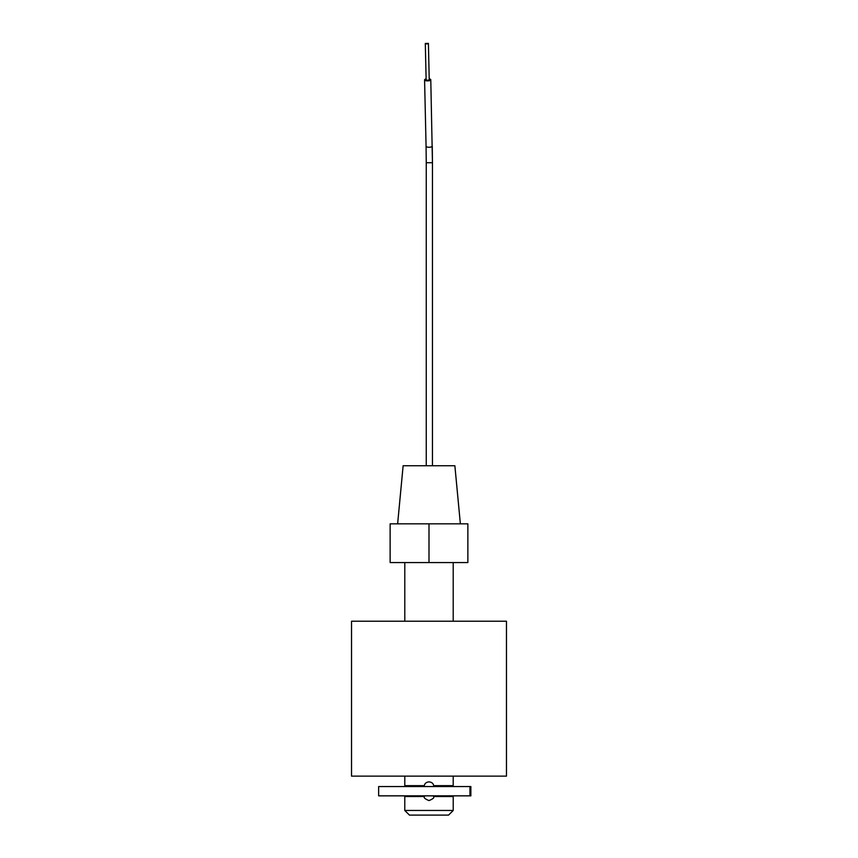<?xml version="1.0" encoding="UTF-8"?>
<svg xmlns="http://www.w3.org/2000/svg" width="858" height="858" viewBox="0 0 858 858"><rect width="100%" height="100%" fill="white"/><g stroke="black" fill="none" stroke-linecap="round" stroke-linejoin="round"><path stroke-width="1.29" d="M506.467 621.213L351.533 621.213L351.533 776.136L506.467 776.136L506.467 621.213M433.751 785.66L453.206 785.66L453.206 776.136M404.794 776.136L404.794 785.66L424.249 785.66M453.217 810.456L448.562 815.1L409.438 815.1L404.783 810.456L453.217 810.456L453.217 796.514L433.794 796.514M424.206 796.514L404.783 796.514L404.783 810.456M426.115 78.947A3.1 1.062 -1.3 0 0 424.581 79.891A3.1 1.062 -1.3 0 0 427.681 80.888A3.1 1.062 -1.3 0 0 430.78 79.751A3.1 1.062 -1.3 0 0 429.214 78.872M426.866 43.962L425.311 43.468L428.41 43.393L426.866 43.962M428.41 43.393L429.236 79.794L427.681 80.352L426.136 79.858L425.311 43.468M397.629 523.841L403.131 465.744L454.869 465.744L460.371 523.841M429 562.569L390.133 562.569L390.133 523.841L467.867 523.841L467.867 562.569L429 562.569L429 523.841M378.646 795.849L470.86 795.849L470.86 786.55L378.646 786.55L378.646 795.849M424.581 79.891L426.072 146.268A3.1 1.062 -1.3 0 0 429 147.254A3.1 1.062 -1.3 0 0 429.172 147.254A3.1 1.062 -1.3 0 0 432.271 146.128L432.453 162.72L426.254 162.72L426.254 465.744M469.948 795.849L469.948 786.55M453.206 621.213L453.206 562.569M404.794 621.213L404.794 562.569M448.369 796.514L448.369 795.849M448.369 786.55L448.369 785.66M409.631 796.514L409.631 795.849M409.631 786.55L409.631 785.66M432.453 465.744L432.453 162.72L430.78 79.751M426.254 162.72L426.072 146.268M433.837 786.55C433.569 783.729 432.014 782.185 429.193 781.906M433.837 795.849C432.668 797.093 436.357 797.457 429.193 800.503M424.163 795.849C425.332 797.093 421.643 797.457 428.807 800.503M424.163 786.55C424.431 783.729 425.986 782.185 428.807 781.906"/></g></svg>
